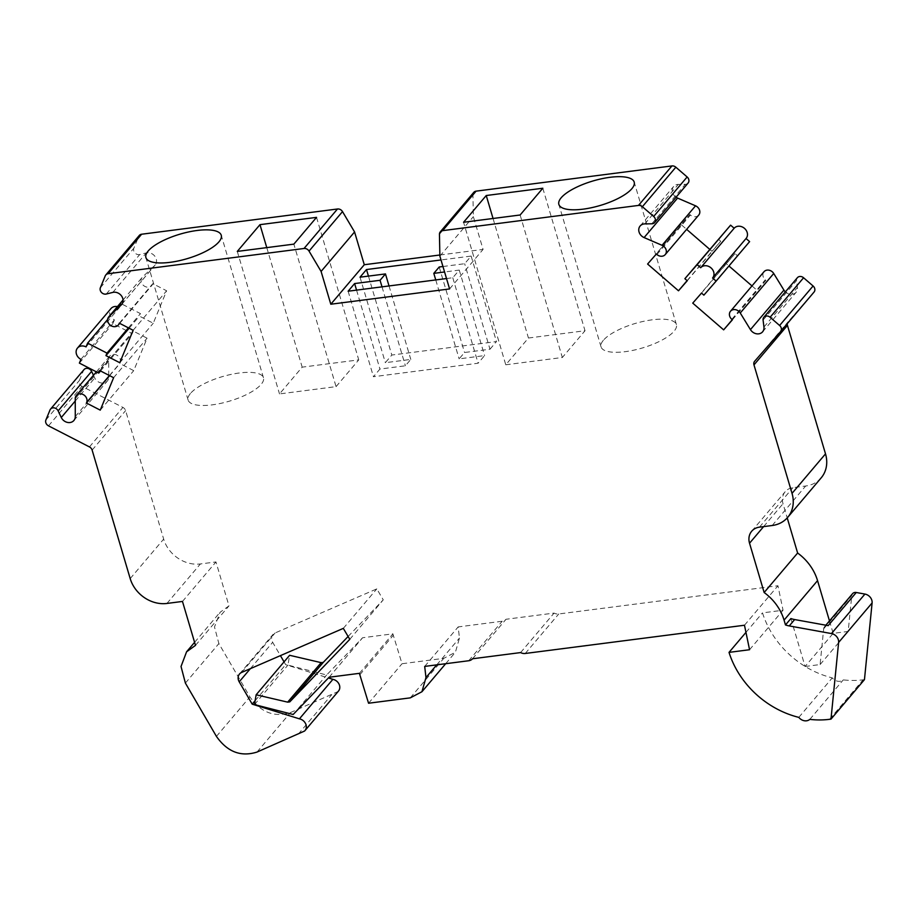 <?xml version="1.0" encoding="UTF-8"?>
<svg xmlns="http://www.w3.org/2000/svg" width="918" height="918" viewBox="0 0 918 918"><rect width="100%" height="100%" fill="white"/><g stroke="black" fill="none" stroke-linecap="round" stroke-linejoin="round"><path stroke-width="0.69" stroke-dasharray="4.59 3.44" d="M790.891 618.56L805.086 666.491L833.165 633.363L848.186 631.435L851.743 595.644A4.716 3.993 40.3 0 1 852.558 593.694M829.482 620.924L833.165 633.363M805.086 666.491L820.107 664.552L823.675 628.773A4.716 3.993 40.3 0 1 824.479 626.81A4.716 3.993 40.3 0 1 828.185 625.628M820.107 664.552L848.186 631.435M821.197 477.83A31.43 26.622 40.3 0 1 805.66 486.012L792.934 487.653A15.721 13.311 -139.7 0 0 785.165 491.738A15.721 13.311 -139.7 0 0 783.02 503.718L787.219 517.901M814.025 292.085L788.126 321.759A4.716 3.993 -139.7 0 0 788.092 321.793A4.716 3.993 -139.7 0 0 787.3 323.618M785.349 291.89A7.86 6.655 -139.7 0 0 796.101 292.314A7.86 6.655 -139.7 0 0 797.432 287.518L796.56 280.598A4.716 3.993 40.3 0 1 797.363 277.718M751.98 285.923L757.12 290.375L765.876 280.334L765.279 279.829A6.288 5.324 40.3 0 1 763.983 271.751M749.616 241.618L737.361 255.652L734.985 253.597L726.23 263.627L728.949 265.99M709.74 249.352L711.966 251.291L720.722 241.262L718.346 239.196M698.724 215.087A6.288 5.324 40.3 0 1 690.428 215.03L689.831 214.514L681.076 224.543L686.63 229.351M688.11 183.026A4.716 3.993 40.3 0 1 685.298 184.288L678.299 184.403A7.86 6.655 -139.7 0 0 673.617 186.503A7.86 6.655 -139.7 0 0 676.061 197.244M439.86 254.997L483.075 249.432L473.367 216.648L472.931 194.811A4.716 3.993 40.3 0 1 473.757 192.378M117.424 306.623A7.86 6.655 40.3 0 1 119.547 307.392L121.084 303.64L140.454 313.612L139.421 316.113L153.26 323.228L166.628 290.788L152.79 283.673L152.537 284.293A6.288 5.324 40.3 0 1 151.791 285.509A6.288 5.324 40.3 0 1 143.552 285.509A6.288 5.324 40.3 0 1 142.21 277.385A6.288 5.324 40.3 0 1 142.531 277.029L154.752 265.405A7.86 6.655 -139.7 0 0 155.165 264.969A7.86 6.655 -139.7 0 0 154.935 256.363A7.86 6.655 -139.7 0 0 146.295 252.909L139.743 254.538A4.716 3.993 40.3 0 1 134.946 252.943A4.716 3.993 40.3 0 1 133.856 248.216L138.744 236.362A4.716 3.993 40.3 0 1 139.295 235.444M93.464 375.278L94.761 377.998A7.86 6.655 -139.7 0 0 107.372 380.993A7.86 6.655 -139.7 0 0 108.76 377.069L108.714 359.133A6.288 5.324 40.3 0 1 109.827 355.989A6.288 5.324 40.3 0 1 117.389 355.484A6.288 5.324 40.3 0 1 120.155 362.897L119.891 363.517L133.73 370.642L147.098 338.203L133.259 331.088L132.226 333.578L112.868 323.606L114.406 319.866A7.86 6.655 40.3 0 1 110.986 308.551M338.455 691.116A7.631 6.46 40.3 0 1 338.054 691.552L290.467 712.575C274.321 717.635 260.804 712.414 249.914 696.9L218.874 643.587L214.502 626.994L220.045 612.329L228.972 605.88L215.959 561.942L200.399 563.95A31.43 26.622 40.3 0 1 163.668 539.096L125.617 410.61A4.716 3.993 -139.7 0 0 122.92 407.42L81.989 386.352A4.716 3.993 40.3 0 1 79.384 380.465L83.492 370.493A4.716 3.993 40.3 0 1 84.043 369.575M284.052 661.867L285.682 664.666L328.426 677.966M348.094 636.495L383.254 599.844L376.805 588.874L275.102 632.961A7.86 6.655 -139.7 0 0 272.967 634.522A7.86 6.655 -139.7 0 0 272.68 642.325L280.426 655.636M864.458 679.63L863.058 679.813A86.43 73.222 40.3 0 1 843.286 679.882A7.86 6.655 40.3 0 1 832.282 677.874A86.43 73.222 40.3 0 1 762.502 612.88L783.043 610.229L777.948 585.741L558.741 613.97A7.86 6.655 40.3 0 1 554.07 613.086L506.013 619.271A7.86 6.655 40.3 0 1 502.192 621.245L458.174 626.914L459.459 638.067L455.408 652.239L443.773 658.355L402.027 663.737L393.306 635.267A31.43 26.622 40.3 0 1 392.915 633.833L362.61 637.746L326.636 674.994L287.942 665.091L289.629 655.291M809.814 719.379L843.286 679.882M798.809 717.371L832.282 677.874M745.955 632.387L762.502 612.88M749.558 649.726L783.043 610.229M744.475 625.238L777.948 585.741M520.598 652.583L554.07 613.086M472.541 658.768L506.013 619.271M424.69 666.411L458.174 626.914M368.554 703.234L402.027 663.737M359.443 673.33L392.915 633.833M329.126 677.243L362.61 637.746M293.152 714.491L326.636 674.994M254.47 704.588L287.942 665.091M349.781 639.341L383.254 599.844M343.321 628.371L376.805 588.874M255.135 700.698L285.682 664.666M304.569 731.038L338.054 691.552M298.27 734.148L331.754 694.651M195.488 645.377L228.972 605.88M182.475 601.439L215.959 561.942M109.621 375.646L119.891 363.517M100.257 410.139L133.73 370.642M113.614 377.7L147.098 338.203M99.775 370.574L133.259 331.088M100.532 370.964L132.226 333.578M79.384 363.103L112.868 323.606M80.922 359.363L114.406 319.866M86.062 346.889L119.547 307.392M107.635 319.51L121.084 303.64M128.394 327.841L140.454 313.612M129.151 328.231L139.421 316.113M119.788 362.725L153.26 323.228M133.144 330.285L166.628 290.788M119.306 323.17L152.79 283.673M449.591 288.929L483.075 249.432M442.958 266.507L464.657 263.718L471.141 256.076L441.007 259.955M446.515 278.544L452.781 277.729L459.264 270.087L444.576 271.98M439.883 256.145L473.367 216.648M656.347 254.011L689.831 214.514M647.603 264.04L681.076 224.543M687.1 280.633L711.966 251.291M687.249 280.759L720.722 241.262M703.876 295.148L737.361 255.652M701.501 293.094L734.985 253.597M692.746 303.124L726.23 263.627M732.254 319.705L757.12 290.375M732.392 319.831L765.876 280.334M603.378 340.291A39.29 12.772 -16.5 0 0 601.06 346.901A39.29 12.772 -16.5 0 0 633.661 350.206A39.29 12.772 -16.5 0 0 674.087 331.191A39.29 12.772 -16.5 0 0 676.405 324.582A39.29 12.772 -16.5 0 0 643.805 321.277A39.29 12.772 -16.5 0 0 603.378 340.291M505.772 364.779L562.344 357.492L585.018 330.732L528.447 338.019L505.772 364.779L463.567 222.271M336.068 386.627L358.754 359.879L302.183 367.154L279.508 393.914L336.068 386.627L293.863 244.131M190.439 393.466A39.29 12.772 -16.5 0 0 188.121 400.076A39.29 12.772 -16.5 0 0 220.722 403.381A39.29 12.772 -16.5 0 0 261.148 384.355A39.29 12.772 -16.5 0 0 263.466 377.757A39.29 12.772 -16.5 0 0 230.866 374.452A39.29 12.772 -16.5 0 0 190.439 393.466M489.982 349.219L496.466 341.576L391.814 355.048L385.342 362.69L410.794 359.42L405.389 365.789L379.937 369.059L373.454 376.713L478.106 363.23L484.589 355.587L459.126 358.869L464.531 352.501L489.982 349.219L464.657 263.718M520.127 214.996L562.344 357.492M493.046 218.484L528.447 338.019M542.813 188.236L585.018 330.732M316.538 217.371L358.754 359.879M237.292 251.417L279.508 393.914M266.771 247.619L302.183 367.154M471.141 256.076L496.466 341.576M439.206 267L464.531 352.501M435.752 279.921L459.126 358.869M459.264 270.087L484.589 355.587M452.781 277.729L478.106 363.23M348.129 291.213L373.454 376.713M356.551 290.122L379.937 369.059M382.014 286.841L405.389 365.789M389.025 285.946L410.794 359.42M360.017 277.19L385.342 362.69M368.439 276.111L391.814 355.048M823.675 628.773L851.743 595.644M829.585 719.31L863.058 679.813M525.257 653.467L558.741 613.97M468.719 660.742L502.192 621.245M436.738 664.861L459.459 638.067M410.3 697.852L443.773 658.355M359.822 674.764L393.306 635.267M241.618 672.446L275.102 632.961M250.362 668.66L272.68 642.325M256.994 752.071L290.467 712.575M216.43 736.397L249.914 696.9M185.39 683.084L218.874 643.587M166.915 603.447L200.399 563.95M130.195 578.592L163.668 539.096M92.133 450.107L125.617 410.61M89.436 446.917L122.92 407.42M48.505 425.849L81.989 386.352M45.9 419.962L79.384 380.465M50.008 409.99L83.492 370.493M75.242 401.028L94.761 377.998M75.276 416.565L108.76 377.069M75.242 398.63L108.714 359.133M109.437 375.542L120.155 362.897M119.501 323.262L152.537 284.293M123.058 300.014L142.531 277.029M122.06 303.984L154.752 265.405M112.811 292.406L146.295 252.909M106.258 294.035L139.743 254.538M100.383 287.713L133.856 248.216M105.26 275.859L138.744 236.362M439.447 234.308L472.931 194.811M651.826 223.785L685.298 184.288M644.815 223.889L678.299 184.403M656.944 254.527L690.428 215.03M731.807 319.326L765.279 279.829M763.948 327.015L797.432 287.518M763.087 320.095L796.56 280.598M754.653 361.256L788.126 321.759M772.187 525.509L805.66 486.012M759.461 527.15L792.934 487.653M763.615 526.611L783.02 503.718M824.479 626.81L825.844 625.204M445.689 663.703L455.42 652.228M239.495 674.019L272.967 634.522M194.593 642.336L220.022 612.329M73.888 420.49L107.372 380.993M96.379 371.847L109.827 355.989M119.707 323.365L151.791 285.509M123.046 299.979L142.21 277.385M121.692 304.466L155.165 264.969M640.133 226L673.617 186.503M762.617 331.8L796.101 292.314M754.619 361.29L788.092 321.793M751.693 531.235L785.165 491.738M601.06 346.901L558.855 204.393M676.405 324.582L634.189 182.074M188.121 400.076L145.916 257.568M263.466 377.757L221.249 235.249"/><path stroke-width="1.38" d="M789.25 625.927L831.456 633.569A7.86 6.655 40.3 0 1 838.616 642.451L830.985 719.127L829.585 719.31A86.43 73.222 40.3 0 1 809.814 719.379A7.86 6.655 40.3 0 1 798.809 717.371A86.43 73.222 40.3 0 1 729.018 652.377L749.558 649.726L744.475 625.238L525.257 653.467A7.86 6.655 40.3 0 1 520.598 652.583L472.541 658.768A7.86 6.655 40.3 0 1 468.719 660.742L424.69 666.411L425.975 677.564L421.936 691.736L410.3 697.852L368.554 703.234L359.822 674.764A31.43 26.622 40.3 0 1 359.443 673.33L329.126 677.243L293.152 714.491L254.47 704.588L256.145 694.788L287.678 702.144L289.767 701.891L349.781 639.341L343.321 628.371L241.618 672.446A7.86 6.655 -139.7 0 0 239.495 674.019A7.86 6.655 -139.7 0 0 239.208 681.822L252.198 704.152L299.417 718.84A7.631 6.46 40.3 0 1 305.591 723.671A7.631 6.46 40.3 0 1 304.971 730.613A7.631 6.46 40.3 0 1 304.569 731.038L256.994 752.071C240.849 757.132 227.331 751.911 216.43 736.397L185.39 683.084L181.03 666.491L186.561 651.826L195.488 645.377L182.475 601.439L166.915 603.447A31.43 26.622 40.3 0 1 130.195 578.592L92.133 450.107A4.716 3.993 -139.7 0 0 89.436 446.917L48.505 425.849A4.716 3.993 40.3 0 1 45.9 419.962L50.008 409.99A4.716 3.993 40.3 0 1 50.57 409.072A4.716 3.993 40.3 0 1 58.132 410.874L61.276 417.495A7.86 6.655 -139.7 0 0 73.888 420.49A7.86 6.655 -139.7 0 0 75.276 416.565L75.242 398.63A6.288 5.324 40.3 0 1 76.343 395.486A6.288 5.324 40.3 0 1 83.917 394.981A6.288 5.324 40.3 0 1 86.671 402.394L86.418 403.013L100.257 410.139L113.614 377.7L99.775 370.574L98.754 373.075L79.384 363.103L80.922 359.363A7.86 6.655 40.3 0 1 77.502 348.037A7.86 6.655 40.3 0 1 86.062 346.889L87.612 343.137L106.981 353.109L105.949 355.61L119.788 362.725L133.144 330.285L119.306 323.17L119.053 323.79A6.288 5.324 40.3 0 1 118.319 325.006A6.288 5.324 40.3 0 1 110.08 325.006A6.288 5.324 40.3 0 1 108.726 316.882A6.288 5.324 40.3 0 1 109.058 316.526L121.279 304.902A7.86 6.655 -139.7 0 0 121.692 304.466A7.86 6.655 -139.7 0 0 121.463 295.86A7.86 6.655 -139.7 0 0 112.811 292.406L106.258 294.035A4.716 3.993 40.3 0 1 101.473 292.44A4.716 3.993 40.3 0 1 100.383 287.713L105.26 275.859A4.716 3.993 40.3 0 1 105.822 274.941A4.716 3.993 40.3 0 1 108.152 273.713L304.019 248.491A4.716 3.993 40.3 0 1 309.033 251.096L321.093 271.441L330.801 304.225L449.591 288.929L439.883 256.145L439.447 234.308A4.716 3.993 40.3 0 1 440.273 231.875A4.716 3.993 40.3 0 1 442.602 230.647L638.48 205.425A4.716 3.993 40.3 0 1 642.37 206.699L653.662 216.464A4.716 3.993 40.3 0 1 654.626 222.523A4.716 3.993 40.3 0 1 651.826 223.785L644.815 223.889A7.86 6.655 -139.7 0 0 640.133 226A7.86 6.655 -139.7 0 0 644.103 237.578L662.062 245.313A6.288 5.324 40.3 0 1 665.24 254.584A6.288 5.324 40.3 0 1 656.944 254.527L656.347 254.011L647.603 264.04L678.494 290.788L687.249 280.759L684.874 278.693L697.129 264.659L700.686 267.735A7.86 6.655 40.3 0 1 710.968 267.838A7.86 6.655 40.3 0 1 712.62 277.959A7.86 6.655 40.3 0 1 712.575 278.028L716.132 281.115L703.876 295.148L701.501 293.094L692.746 303.124L723.648 329.86L732.392 319.831L731.807 319.326A6.288 5.324 40.3 0 1 730.51 311.248A6.288 5.324 40.3 0 1 740.252 312.992L750.442 329.619A7.86 6.655 -139.7 0 0 762.617 331.8A7.86 6.655 -139.7 0 0 763.948 327.015L763.087 320.095A4.716 3.993 40.3 0 1 763.879 317.215A4.716 3.993 40.3 0 1 770.099 317.261L779.611 325.488A4.716 3.993 40.3 0 1 780.575 331.547A4.716 3.993 40.3 0 1 780.552 331.582L754.653 361.256A4.716 3.993 -139.7 0 0 754.619 361.29A4.716 3.993 -139.7 0 0 753.976 364.882L792.027 493.368A31.43 26.622 40.3 0 1 787.724 517.327A31.43 26.622 40.3 0 1 772.187 525.509L759.461 527.15A15.721 13.311 -139.7 0 0 751.693 531.235A15.721 13.311 -139.7 0 0 749.536 543.215L764.143 592.523A47.151 39.933 40.3 0 1 784.064 620.132L785.487 624.94A23.57 19.966 40.3 0 0 789.25 625.927L794.655 619.558A23.57 19.966 40.3 0 1 790.891 618.56L785.487 624.94M787.219 517.901L797.627 553.026A47.151 39.933 40.3 0 1 817.548 580.635L829.482 620.924M825.844 625.204L852.558 593.694A4.716 3.993 40.3 0 1 856.264 592.5L828.185 625.628L794.655 619.558M856.264 592.5L864.928 594.072A7.86 6.655 40.3 0 1 872.1 602.954L864.458 679.63L830.985 719.127M787.3 323.618A4.716 3.993 -139.7 0 0 787.449 325.397L825.511 453.871A31.43 26.622 40.3 0 1 821.197 477.83L787.724 517.327M763.879 317.215L797.363 277.718A4.716 3.993 40.3 0 1 803.583 277.764L813.084 285.991A4.716 3.993 40.3 0 1 814.059 292.05A4.716 3.993 40.3 0 1 814.025 292.085L780.61 331.501M730.51 311.248L763.983 271.751A6.288 5.324 40.3 0 1 773.725 273.495L783.926 290.122A7.86 6.655 -139.7 0 0 785.349 291.89M728.949 265.99L751.98 285.923M684.874 278.693L730.602 225.162L734.17 228.238A7.86 6.655 40.3 0 1 744.452 228.341A7.86 6.655 40.3 0 1 746.105 238.462A7.86 6.655 40.3 0 1 746.047 238.531L749.616 241.618L716.132 281.115M686.63 229.351L709.74 249.352M676.061 197.244A7.86 6.655 -139.7 0 0 677.587 198.081L695.546 205.816A6.288 5.324 40.3 0 1 698.724 215.087L665.24 254.584M440.273 231.875L473.757 192.378A4.716 3.993 40.3 0 1 476.086 191.151L671.953 165.928A4.716 3.993 40.3 0 1 675.843 167.202L687.134 176.967A4.716 3.993 40.3 0 1 688.11 183.026L654.626 222.523M105.822 274.941L139.295 235.444A4.716 3.993 40.3 0 1 141.624 234.228L337.491 208.994A4.716 3.993 40.3 0 1 342.517 211.61L354.566 231.956L364.285 264.728L439.86 254.997M77.502 348.037L110.986 308.551A7.86 6.655 40.3 0 1 117.424 306.623M50.57 409.072L84.043 369.575A4.716 3.993 40.3 0 1 91.616 371.377L93.464 375.278M328.426 677.966L332.89 679.343A7.631 6.46 40.3 0 1 339.063 684.174A7.631 6.46 40.3 0 1 338.455 691.116L304.971 730.613M280.426 655.636L284.052 661.867M256.145 694.788L289.629 655.291L321.151 662.647L323.251 662.394L348.094 636.495M729.018 652.377L745.955 632.387M287.678 702.144L321.151 662.647M289.767 701.891L323.251 662.394M252.198 704.152L255.135 700.698M299.417 718.84L332.89 679.343M86.418 403.013L109.621 375.646M98.754 373.075L100.532 370.964M87.612 343.137L107.635 319.51M106.981 353.109L128.394 327.841M105.949 355.61L129.151 328.231M293.863 244.131L316.538 217.371L259.978 224.658L237.292 251.417L293.863 244.131M148.223 250.97A39.29 12.772 -16.5 0 0 145.916 257.568A39.29 12.772 -16.5 0 0 178.517 260.873A39.29 12.772 -16.5 0 0 218.932 241.859A39.29 12.772 -16.5 0 0 221.249 235.249A39.29 12.772 -16.5 0 0 188.649 231.944A39.29 12.772 -16.5 0 0 148.223 250.97M321.093 271.441L354.566 231.956M330.801 304.225L364.285 264.728M441.007 259.955L366.489 269.548L360.017 277.19L385.468 273.92L380.063 280.288L354.612 283.559L348.129 291.213L446.515 278.544M444.576 271.98L433.801 273.369L439.206 267L442.958 266.507M561.162 197.795A39.29 12.772 -16.5 0 0 558.855 204.393A39.29 12.772 -16.5 0 0 591.456 207.709A39.29 12.772 -16.5 0 0 631.871 188.683A39.29 12.772 -16.5 0 0 634.189 182.074A39.29 12.772 -16.5 0 0 601.588 178.769A39.29 12.772 -16.5 0 0 561.162 197.795M463.567 222.271L520.127 214.996L542.813 188.236L486.242 195.523L463.567 222.271M678.494 290.788L687.1 280.633M697.129 264.659L730.602 225.162M700.686 267.735L734.17 228.238M712.678 277.902L746.047 238.531M723.648 329.86L732.254 319.705M764.143 592.523L797.627 553.026M486.242 195.523L493.046 218.484M259.978 224.658L266.771 247.619M433.801 273.369L435.752 279.921M354.612 283.559L356.551 290.122M380.063 280.288L382.014 286.841M385.468 273.92L389.025 285.946M366.489 269.548L368.439 276.111M784.064 620.132L817.548 580.635M831.456 633.569L864.928 594.072M838.616 642.451L872.1 602.954M425.975 677.564L436.738 664.861M239.208 681.822L250.362 668.66M58.132 410.874L91.616 371.377M61.276 417.495L75.242 401.028M86.671 402.394L109.437 375.542M109.058 316.526L123.058 300.014M121.279 304.902L122.06 303.984M108.152 273.713L141.624 234.228M304.019 248.491L337.491 208.994M309.033 251.096L342.517 211.61M442.602 230.647L476.086 191.151M638.48 205.425L671.953 165.928M642.37 206.699L675.843 167.202M653.662 216.464L687.134 176.967M644.103 237.578L677.587 198.081M662.062 245.313L695.546 205.816M740.252 312.992L773.725 273.495M750.442 329.619L783.926 290.122M770.099 317.261L803.583 277.764M779.611 325.488L813.084 285.991M753.976 364.882L787.449 325.397M792.027 493.368L825.511 453.871M749.536 543.215L763.615 526.611M421.947 691.724L445.689 663.703M186.549 651.826L194.593 642.336M76.343 395.486L96.379 371.847M118.319 325.006L119.707 323.365M108.726 316.882L123.046 299.979M712.62 277.959L746.105 238.462M780.575 331.547L814.059 292.05"/></g></svg>
